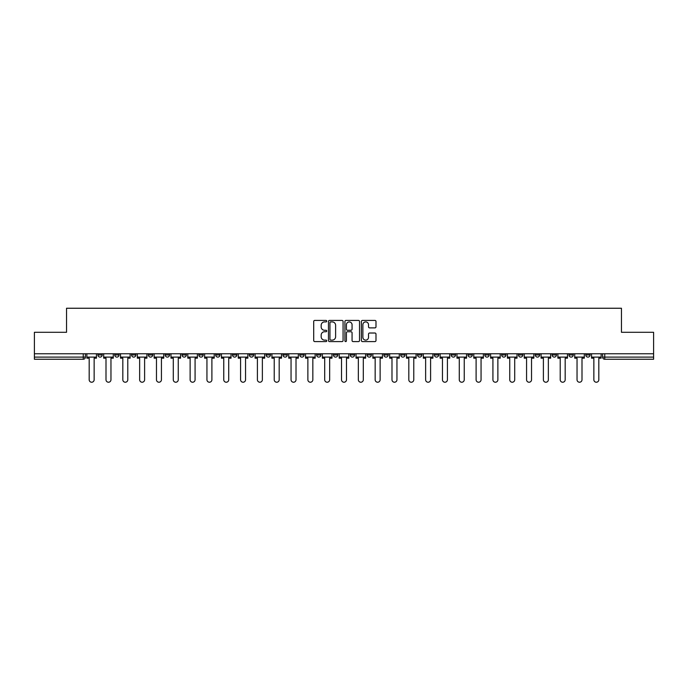 <?xml version="1.0" encoding="UTF-8"?>
<svg xmlns="http://www.w3.org/2000/svg" width="688" height="688" viewBox="0 0 688 688"><rect width="100%" height="100%" fill="white"/><g stroke="black" fill="none" stroke-linecap="round" stroke-linejoin="round"><path stroke-width="1.03" d="M326.748 321.158A0.74 0.74 0 0 0 326.009 320.419L314.76 320.419A1.058 1.058 0 0 0 313.702 321.477L313.702 340.534A1.058 1.058 0 0 0 314.76 341.592L326.009 341.592A0.74 0.74 0 0 0 326.748 340.852A0.74 0.74 0 0 0 326.009 340.113L324.547 340.113A3.388 3.388 0 0 1 321.167 336.724L321.167 335.133A3.388 3.388 0 0 1 324.547 331.745L326.009 331.745A0.74 0.74 0 0 0 326.748 331.005A0.74 0.74 0 0 0 326.009 330.266L324.547 330.266A3.388 3.388 0 0 1 321.167 326.877L321.167 325.286A3.388 3.388 0 0 1 324.547 321.907L326.009 321.907A0.74 0.74 0 0 0 326.748 321.158M552.129 353.761L552.129 354.948L556.437 354.948A2.159 2.159 0 0 1 554.279 357.106A2.159 2.159 0 0 1 552.129 354.948L552.129 353.761M535.307 353.761L535.307 354.948L539.616 354.948A2.159 2.159 0 0 1 537.457 357.106A2.159 2.159 0 0 1 535.307 354.948L535.307 353.761M434.369 353.761L434.369 354.948L438.677 354.948A2.159 2.159 0 0 1 436.527 357.106A2.159 2.159 0 0 1 434.369 354.948L434.369 353.761M417.547 353.761L417.547 354.948L421.856 354.948A2.159 2.159 0 0 1 419.706 357.106A2.159 2.159 0 0 1 417.547 354.948L417.547 353.761M400.726 353.761L400.726 354.948L405.034 354.948A2.159 2.159 0 0 1 402.876 357.106A2.159 2.159 0 0 1 400.726 354.948L400.726 353.761M367.074 353.761L367.074 354.948L371.391 354.948A2.159 2.159 0 0 1 369.232 357.106A2.159 2.159 0 0 1 367.074 354.948L367.074 353.761M333.431 354.948L333.431 353.761L333.431 354.948A2.159 2.159 0 0 0 335.589 357.106A2.159 2.159 0 0 1 333.431 354.948L337.748 354.948A2.159 2.159 0 0 1 335.589 357.106A2.159 2.159 0 0 0 337.748 354.948L337.748 353.761L337.748 354.948M316.609 354.948L316.609 353.761L316.609 354.948A2.159 2.159 0 0 0 318.768 357.106A2.159 2.159 0 0 1 316.609 354.948L320.926 354.948A2.159 2.159 0 0 1 318.768 357.106M299.787 354.948L299.787 353.761L299.787 354.948A2.159 2.159 0 0 0 301.946 357.106A2.159 2.159 0 0 1 299.787 354.948L304.105 354.948A2.159 2.159 0 0 1 301.946 357.106A2.159 2.159 0 0 0 304.105 354.948L304.105 353.761L304.105 354.948M282.966 353.761L282.966 354.948L287.274 354.948A2.159 2.159 0 0 1 285.124 357.106A2.159 2.159 0 0 1 282.966 354.948L282.966 353.761M266.144 353.761L266.144 354.948L270.453 354.948A2.159 2.159 0 0 1 268.294 357.106A2.159 2.159 0 0 1 266.144 354.948L266.144 353.761M249.323 353.761L249.323 354.948L253.631 354.948A2.159 2.159 0 0 1 251.473 357.106A2.159 2.159 0 0 1 249.323 354.948L249.323 353.761M232.492 354.948L232.492 353.761L232.492 354.948A2.159 2.159 0 0 0 234.651 357.106A2.159 2.159 0 0 1 232.492 354.948L236.81 354.948A2.159 2.159 0 0 1 234.651 357.106M198.849 354.948L198.849 353.761L198.849 354.948A2.159 2.159 0 0 0 201.008 357.106A2.159 2.159 0 0 1 198.849 354.948L203.166 354.948A2.159 2.159 0 0 1 201.008 357.106A2.159 2.159 0 0 0 203.166 354.948L203.166 353.761L203.166 354.948M182.028 354.948L182.028 353.761L182.028 354.948A2.159 2.159 0 0 0 184.186 357.106A2.159 2.159 0 0 1 182.028 354.948L186.345 354.948A2.159 2.159 0 0 1 184.186 357.106A2.159 2.159 0 0 0 186.345 354.948L186.345 353.761L186.345 354.948M165.206 354.948L165.206 353.761L165.206 354.948A2.159 2.159 0 0 0 167.365 357.106A2.159 2.159 0 0 1 165.206 354.948L169.523 354.948A2.159 2.159 0 0 1 167.365 357.106A2.159 2.159 0 0 0 169.523 354.948L169.523 353.761L169.523 354.948M148.384 354.948L148.384 353.761L148.384 354.948A2.159 2.159 0 0 0 150.543 357.106A2.159 2.159 0 0 1 148.384 354.948L152.693 354.948A2.159 2.159 0 0 1 150.543 357.106M131.563 354.948L131.563 353.761L131.563 354.948A2.159 2.159 0 0 0 133.721 357.106A2.159 2.159 0 0 1 131.563 354.948L135.871 354.948A2.159 2.159 0 0 1 133.721 357.106A2.159 2.159 0 0 0 135.871 354.948L135.871 353.761L135.871 354.948M114.741 354.948L114.741 353.761L114.741 354.948A2.159 2.159 0 0 0 116.891 357.106A2.159 2.159 0 0 1 114.741 354.948L119.05 354.948A2.159 2.159 0 0 1 116.891 357.106A2.159 2.159 0 0 0 119.05 354.948L119.05 353.761L119.05 354.948M374.934 327.884A1.058 1.058 0 0 0 375.992 326.826L375.992 321.477A1.058 1.058 0 0 0 374.934 320.419L362.447 320.419A1.058 1.058 0 0 0 361.389 321.477L361.389 340.534A1.058 1.058 0 0 0 362.447 341.592L374.934 341.592A1.058 1.058 0 0 0 375.992 340.534L375.992 334.076A1.058 1.058 0 0 0 374.934 333.018L369.585 333.018A1.058 1.058 0 0 0 368.527 334.076L368.527 337.275A2.829 2.829 0 0 1 365.698 340.113A2.829 2.829 0 0 1 362.868 337.275L362.868 324.736A2.829 2.829 0 0 1 365.698 321.907A2.829 2.829 0 0 1 368.527 324.736L368.527 326.826A1.058 1.058 0 0 0 369.585 327.884L374.934 327.884M34.4 353.761L34.4 332.295L66.538 332.295L66.538 308.25L621.462 308.25L621.462 332.295L653.6 332.295L653.6 353.761L34.4 353.761L34.4 357.106L85.407 357.106L85.407 353.761L85.407 357.106A2.159 2.159 0 0 1 83.248 359.256L34.4 359.256L34.4 357.106M343.071 321.477A1.058 1.058 0 0 0 342.013 320.419L329.526 320.419A1.058 1.058 0 0 0 328.468 321.477L328.468 340.534A1.058 1.058 0 0 0 329.526 341.592L342.013 341.592A1.058 1.058 0 0 0 343.071 340.534L343.071 321.477M345.987 320.419L358.474 320.419A1.058 1.058 0 0 1 359.532 321.477L359.532 340.534A1.058 1.058 0 0 1 358.474 341.592L353.133 341.592A1.058 1.058 0 0 1 352.067 340.534L352.067 332.803A1.058 1.058 0 0 0 351.009 331.745L347.466 331.745A1.058 1.058 0 0 0 346.408 332.803L346.408 340.852A0.74 0.74 0 0 1 345.668 341.592A0.74 0.74 0 0 1 344.929 340.852L344.929 321.477A1.058 1.058 0 0 1 345.987 320.419M602.593 353.761L602.593 357.106L653.6 357.106L653.6 359.256L604.752 359.256A2.159 2.159 0 0 1 602.593 357.106M653.6 353.761L653.6 357.106M590.08 353.761L590.08 354.948A2.159 2.159 0 0 1 587.93 357.106A2.159 2.159 0 0 1 585.772 354.948L590.08 354.948M585.772 353.761L585.772 354.948M573.259 353.761L573.259 354.948A2.159 2.159 0 0 1 571.109 357.106A2.159 2.159 0 0 1 568.95 354.948L573.259 354.948M568.95 353.761L568.95 354.948M556.437 353.761L556.437 354.948M539.616 353.761L539.616 354.948L539.616 353.761M522.794 353.761L522.794 354.948A2.159 2.159 0 0 1 520.635 357.106A2.159 2.159 0 0 1 518.477 354.948L522.794 354.948M518.477 353.761L518.477 354.948M505.972 353.761L505.972 354.948A2.159 2.159 0 0 1 503.814 357.106A2.159 2.159 0 0 1 501.655 354.948L505.972 354.948M501.655 353.761L501.655 354.948M489.151 353.761L489.151 354.948A2.159 2.159 0 0 1 486.992 357.106A2.159 2.159 0 0 1 484.834 354.948L489.151 354.948M484.834 353.761L484.834 354.948M472.329 353.761L472.329 354.948A2.159 2.159 0 0 1 470.171 357.106A2.159 2.159 0 0 1 468.012 354.948L472.329 354.948M468.012 353.761L468.012 354.948M455.508 353.761L455.508 354.948A2.159 2.159 0 0 1 453.349 357.106A2.159 2.159 0 0 1 451.19 354.948L455.508 354.948M451.19 353.761L451.19 354.948M438.677 353.761L438.677 354.948A2.159 2.159 0 0 1 436.527 357.106M421.856 353.761L421.856 354.948M405.034 354.948L405.034 353.761L405.034 354.948A2.159 2.159 0 0 1 402.876 357.106M388.213 353.761L388.213 354.948A2.159 2.159 0 0 1 386.054 357.106A2.159 2.159 0 0 1 383.895 354.948A2.159 2.159 0 0 0 386.054 357.106A2.159 2.159 0 0 0 388.213 354.948L383.895 354.948L383.895 353.761M371.391 354.948L371.391 353.761L371.391 354.948A2.159 2.159 0 0 1 369.232 357.106M354.569 353.761L354.569 354.948A2.159 2.159 0 0 1 352.411 357.106A2.159 2.159 0 0 1 350.252 354.948A2.159 2.159 0 0 0 352.411 357.106M350.252 353.761L350.252 354.948L354.569 354.948M320.926 353.761L320.926 354.948L320.926 353.761M287.274 354.948L287.274 353.761L287.274 354.948A2.159 2.159 0 0 1 285.124 357.106M270.453 354.948L270.453 353.761L270.453 354.948A2.159 2.159 0 0 1 268.294 357.106M253.631 354.948L253.631 353.761L253.631 354.948A2.159 2.159 0 0 1 251.473 357.106M236.81 353.761L236.81 354.948L236.81 353.761M219.988 354.948L219.988 353.761L219.988 354.948A2.159 2.159 0 0 1 217.829 357.106A2.159 2.159 0 0 1 215.671 354.948L219.988 354.948A2.159 2.159 0 0 1 217.829 357.106M215.671 353.761L215.671 354.948M152.693 353.761L152.693 354.948L152.693 353.761M102.228 353.761L102.228 354.948A2.159 2.159 0 0 1 100.07 357.106A2.159 2.159 0 0 1 97.92 354.948A2.159 2.159 0 0 0 100.07 357.106A2.159 2.159 0 0 0 102.228 354.948L102.228 353.761M97.92 353.761L97.92 354.948L102.228 354.948M83.248 353.761L83.248 359.256A2.159 2.159 0 0 0 85.407 357.106M330.687 321.907A0.74 0.74 0 0 0 329.948 322.646L329.948 339.365A0.74 0.74 0 0 0 330.687 340.113L332.227 340.113A3.388 3.388 0 0 0 335.615 336.724L335.615 325.286A3.388 3.388 0 0 0 332.227 321.907L330.687 321.907M352.067 324.788A2.829 2.829 0 0 0 349.237 321.958A2.829 2.829 0 0 0 346.408 324.788L346.408 329.208A1.058 1.058 0 0 0 347.466 330.266L351.009 330.266A1.058 1.058 0 0 0 352.067 329.208L352.067 324.788M86.86 357.106L86.86 358.181L89.182 358.181L89.182 379.75A2.477 2.477 149.7 0 0 91.659 382.227A2.477 2.477 149.7 0 0 94.144 379.75L94.144 358.181L96.458 358.181L96.458 357.106L86.86 357.106L86.86 353.761M96.458 357.106L96.458 353.761M103.682 357.106L103.682 358.181L106.004 358.181L106.004 379.75A2.477 2.477 149.7 0 0 108.48 382.227A2.477 2.477 149.7 0 0 110.966 379.75L110.966 358.181L113.279 358.181L113.279 357.106L103.682 357.106L103.682 353.761M113.279 357.106L113.279 353.761M120.512 357.106L120.512 358.181L122.825 358.181L122.825 379.75A2.477 2.477 149.7 0 0 125.311 382.227A2.477 2.477 149.7 0 0 127.787 379.75L127.787 358.181L130.109 358.181L130.109 357.106L120.512 357.106L120.512 353.761M130.109 357.106L130.109 353.761M137.333 357.106L137.333 358.181L139.647 358.181L139.647 379.75A2.477 2.477 149.7 0 0 142.132 382.227A2.477 2.477 149.7 0 0 144.609 379.75L144.609 358.181L146.931 358.181L146.931 357.106L137.333 357.106L137.333 353.761M146.931 357.106L146.931 353.761M154.155 357.106L154.155 358.181L156.468 358.181L156.468 379.75A2.477 2.477 149.7 0 0 158.954 382.227A2.477 2.477 149.7 0 0 161.431 379.75L161.431 358.181L163.753 358.181L163.753 357.106L154.155 357.106L154.155 353.761M163.753 357.106L163.753 353.761M170.977 357.106L170.977 358.181L173.29 358.181L173.29 379.75A2.477 2.477 149.7 0 0 175.775 382.227A2.477 2.477 149.7 0 0 178.252 379.75L178.252 358.181L180.574 358.181L180.574 357.106L170.977 357.106L170.977 353.761M180.574 357.106L180.574 353.761M187.798 357.106L187.798 358.181L190.12 358.181L190.12 379.75A2.477 2.477 149.7 0 0 192.597 382.227A2.477 2.477 149.7 0 0 195.074 379.75L195.074 358.181L197.396 358.181L197.396 357.106L187.798 357.106L187.798 353.761M197.396 357.106L197.396 353.761M204.62 357.106L204.62 358.181L206.942 358.181L206.942 379.75A2.477 2.477 149.7 0 0 209.419 382.227A2.477 2.477 149.7 0 0 211.895 379.75L211.895 358.181L214.217 358.181L214.217 357.106L204.62 357.106L204.62 353.761M214.217 357.106L214.217 353.761M221.441 357.106L221.441 358.181L223.763 358.181L223.763 379.75A2.477 2.477 149.7 0 0 226.24 382.227A2.477 2.477 149.7 0 0 228.726 379.75L228.726 358.181L231.039 358.181L231.039 357.106L221.441 357.106L221.441 353.761M231.039 357.106L231.039 353.761M238.263 357.106L238.263 358.181L240.585 358.181L240.585 379.75A2.477 2.477 149.7 0 0 243.062 382.227A2.477 2.477 149.7 0 0 245.547 379.75L245.547 358.181L247.861 358.181L247.861 357.106L238.263 357.106L238.263 353.761M247.861 357.106L247.861 353.761M255.085 357.106L255.085 358.181L257.407 358.181L257.407 379.75A2.477 2.477 149.7 0 0 259.883 382.227A2.477 2.477 149.7 0 0 262.369 379.75L262.369 358.181L264.682 358.181L264.682 357.106L255.085 357.106L255.085 353.761M264.682 357.106L264.682 353.761M271.915 357.106L271.915 358.181L274.228 358.181L274.228 379.75A2.477 2.477 149.7 0 0 276.714 382.227A2.477 2.477 149.7 0 0 279.19 379.75L279.19 358.181L281.512 358.181L281.512 357.106L271.915 357.106L271.915 353.761M281.512 357.106L281.512 353.761M288.736 357.106L288.736 358.181L291.05 358.181L291.05 379.75A2.477 2.477 149.7 0 0 293.535 382.227A2.477 2.477 149.7 0 0 296.012 379.75L296.012 358.181L298.334 358.181L298.334 357.106L288.736 357.106L288.736 353.761M298.334 357.106L298.334 353.761M305.558 357.106L305.558 358.181L307.871 358.181L307.871 379.75A2.477 2.477 149.7 0 0 310.357 382.227A2.477 2.477 149.7 0 0 312.834 379.75L312.834 358.181L315.156 358.181L315.156 357.106L305.558 357.106L305.558 353.761M315.156 357.106L315.156 353.761M322.38 357.106L322.38 358.181L324.693 358.181L324.693 379.75A2.477 2.477 149.7 0 0 327.178 382.227A2.477 2.477 149.7 0 0 329.655 379.75L329.655 358.181L331.977 358.181L331.977 357.106L322.38 357.106L322.38 353.761M331.977 357.106L331.977 353.761M339.201 357.106L339.201 358.181L341.523 358.181L341.523 379.75A2.477 2.477 149.7 0 0 344 382.227A2.477 2.477 149.7 0 0 346.477 379.75L346.477 358.181L348.799 358.181L348.799 357.106L339.201 357.106L339.201 353.761M348.799 357.106L348.799 353.761M356.023 357.106L356.023 358.181L358.345 358.181L358.345 379.75A2.477 2.477 149.7 0 0 360.822 382.227A2.477 2.477 149.7 0 0 363.307 379.75L363.307 358.181L365.62 358.181L365.62 357.106L356.023 357.106L356.023 353.761M365.62 357.106L365.62 353.761M372.844 357.106L372.844 358.181L375.166 358.181L375.166 379.75A2.477 2.477 149.7 0 0 377.643 382.227A2.477 2.477 149.7 0 0 380.129 379.75L380.129 358.181L382.442 358.181L382.442 357.106L372.844 357.106L372.844 353.761M382.442 357.106L382.442 353.761M389.666 357.106L389.666 358.181L391.988 358.181L391.988 379.75A2.477 2.477 149.7 0 0 394.465 382.227A2.477 2.477 149.7 0 0 396.95 379.75L396.95 358.181L399.264 358.181L399.264 357.106L389.666 357.106L389.666 353.761M399.264 357.106L399.264 353.761M406.488 357.106L406.488 358.181L408.81 358.181L408.81 379.75A2.477 2.477 149.7 0 0 411.286 382.227A2.477 2.477 149.7 0 0 413.772 379.75L413.772 358.181L416.085 358.181L416.085 357.106L406.488 357.106L406.488 353.761M416.085 357.106L416.085 353.761M423.318 357.106L423.318 358.181L425.631 358.181L425.631 379.75A2.477 2.477 149.7 0 0 428.117 382.227A2.477 2.477 149.7 0 0 430.593 379.75L430.593 358.181L432.915 358.181L432.915 357.106L423.318 357.106L423.318 353.761M432.915 357.106L432.915 353.761M440.139 357.106L440.139 358.181L442.453 358.181L442.453 379.75A2.477 2.477 149.7 0 0 444.938 382.227A2.477 2.477 149.7 0 0 447.415 379.75L447.415 358.181L449.737 358.181L449.737 357.106L440.139 357.106L440.139 353.761M449.737 357.106L449.737 353.761M456.961 357.106L456.961 358.181L459.274 358.181L459.274 379.75A2.477 2.477 149.7 0 0 461.76 382.227A2.477 2.477 149.7 0 0 464.237 379.75L464.237 358.181L466.559 358.181L466.559 357.106L456.961 357.106L456.961 353.761M466.559 357.106L466.559 353.761M473.783 357.106L473.783 358.181L476.105 358.181L476.105 379.75A2.477 2.477 149.7 0 0 478.581 382.227A2.477 2.477 149.7 0 0 481.058 379.75L481.058 358.181L483.38 358.181L483.38 357.106L473.783 357.106L473.783 353.761M483.38 357.106L483.38 353.761M490.604 357.106L490.604 358.181L492.926 358.181L492.926 379.75A2.477 2.477 149.7 0 0 495.403 382.227A2.477 2.477 149.7 0 0 497.88 379.75L497.88 358.181L500.202 358.181L500.202 357.106L490.604 357.106L490.604 353.761M500.202 357.106L500.202 353.761M507.426 357.106L507.426 358.181L509.748 358.181L509.748 379.75A2.477 2.477 149.7 0 0 512.225 382.227A2.477 2.477 149.7 0 0 514.71 379.75L514.71 358.181L517.023 358.181L517.023 357.106L507.426 357.106L507.426 353.761M517.023 357.106L517.023 353.761M524.247 357.106L524.247 358.181L526.569 358.181L526.569 379.75A2.477 2.477 149.7 0 0 529.046 382.227A2.477 2.477 149.7 0 0 531.532 379.75L531.532 358.181L533.845 358.181L533.845 357.106L524.247 357.106L524.247 353.761M533.845 357.106L533.845 353.761M541.069 357.106L541.069 358.181L543.391 358.181L543.391 379.75A2.477 2.477 149.7 0 0 545.868 382.227A2.477 2.477 149.7 0 0 548.353 379.75L548.353 358.181L550.667 358.181L550.667 357.106L541.069 357.106L541.069 353.761M550.667 357.106L550.667 353.761M557.891 357.106L557.891 358.181L560.213 358.181L560.213 379.75A2.477 2.477 149.7 0 0 562.689 382.227A2.477 2.477 149.7 0 0 565.175 379.75L565.175 358.181L567.488 358.181L567.488 357.106L557.891 357.106L557.891 353.761M567.488 357.106L567.488 353.761M574.721 357.106L574.721 358.181L577.034 358.181L577.034 379.75A2.477 2.477 149.7 0 0 579.52 382.227A2.477 2.477 149.7 0 0 581.996 379.75L581.996 358.181L584.318 358.181L584.318 357.106L574.721 357.106L574.721 353.761M584.318 357.106L584.318 353.761M591.542 357.106L591.542 358.181L593.856 358.181L593.856 379.75A2.477 2.477 149.7 0 0 596.341 382.227A2.477 2.477 149.7 0 0 598.818 379.75L598.818 358.181L601.14 358.181L601.14 357.106L591.542 357.106L591.542 353.761M601.14 357.106L601.14 353.761M604.752 353.761L604.752 359.256"/></g></svg>
